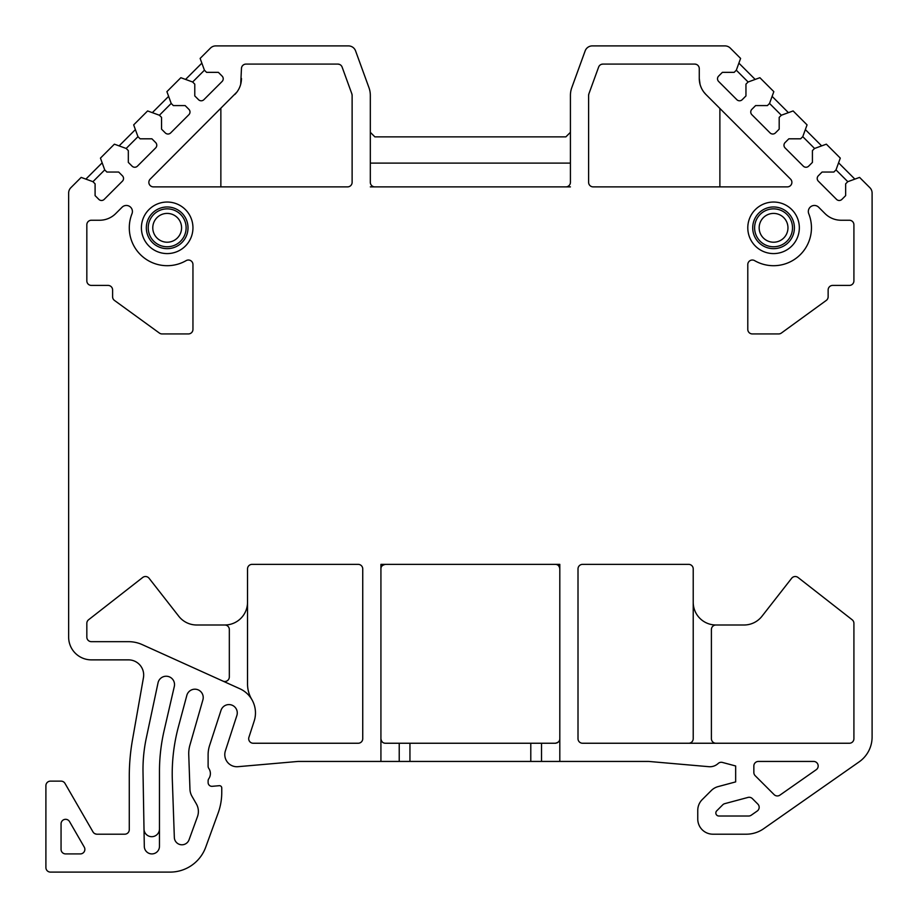 <?xml version="1.0" encoding="UTF-8"?>
<svg xmlns="http://www.w3.org/2000/svg" width="918" height="918" viewBox="0 0 918 918"><rect width="100%" height="100%" fill="white"/><g stroke="black" fill="none" stroke-linecap="round" stroke-linejoin="round"><path stroke-width="1.38" d="M559.659 567.749A4.544 4.544 0 0 1 559.808 568.908L559.808 564.363L380.924 564.363L380.924 738.692C381.383 741.71 382.898 743.236 385.48 743.247L555.264 743.247C558.431 742.536 559.946 741.021 559.808 738.692L559.808 568.908C559.36 565.89 557.846 564.375 555.264 564.363A4.544 4.544 0 0 1 556.974 564.696M92.947 181.684L95.093 183.829L95.093 195.626L98.846 199.378A3.787 3.787 0 0 0 104.204 199.378L122.427 181.156A3.787 3.787 0 0 0 122.427 175.797L118.674 172.045L106.878 172.045L104.732 169.899L92.947 181.684L81.163 177.403L70.858 187.697A7.585 7.585 0 0 0 68.643 193.055L68.643 637.126A22.743 22.743 0 0 0 91.375 659.87L128.52 659.87A15.158 15.158 0 0 1 143.449 677.656L132.502 739.736A212.23 212.23 0 0 0 129.277 776.594L129.277 829.654A4.544 4.544 0 0 1 124.733 834.198L96.941 834.198A4.544 4.544 0 0 1 93.005 831.926L64.994 783.421A4.544 4.544 0 0 0 61.058 781.138L50.444 781.138A4.544 4.544 0 0 0 45.9 785.693L45.9 867.556A4.544 4.544 0 0 0 50.444 872.1L170.105 872.1A37.902 37.902 0 0 0 205.724 847.165L218.094 813.176A60.634 60.634 0 0 0 221.754 792.429L221.754 787.965A2.272 2.272 0 0 0 219.276 785.693L212.23 786.313A3.787 3.787 0 0 1 208.111 782.538L208.111 780.885A3.787 3.787 0 0 1 208.776 778.739A9.1 9.1 0 0 0 208.776 768.412A3.787 3.787 0 0 1 208.111 766.266L208.111 754.848A30.317 30.317 0 0 1 209.591 745.485L221.008 710.348A8.342 8.342 0 0 1 231.52 704.99A8.342 8.342 0 0 1 236.867 715.501L225.38 750.867A12.129 12.129 0 0 0 237.969 766.691L297.432 761.492A15.158 15.158 0 0 1 298.752 761.435L380.924 761.435L380.924 738.692A4.544 4.544 0 0 0 381.073 739.851M104.732 169.899L100.452 158.114L114.383 144.172L126.179 148.464L128.325 150.598L128.325 162.394L132.077 166.147A3.787 3.787 0 0 0 137.436 166.147L155.658 147.924A3.787 3.787 0 0 0 155.658 142.565L151.906 138.813L140.11 138.813L137.964 136.667L133.672 124.882L147.614 110.94L159.411 115.232L161.545 117.378L161.545 129.163L165.297 132.915A3.787 3.787 0 0 0 170.668 132.915L188.89 114.693A3.787 3.787 0 0 0 188.89 109.334L185.138 105.581L173.341 105.581L171.196 103.436L166.904 91.651L180.846 77.709L192.642 82L194.777 84.146L194.777 95.931L198.529 99.683A3.787 3.787 0 0 0 203.888 99.683L222.11 81.461A3.787 3.787 0 0 0 222.11 76.102L218.369 72.35L206.573 72.35L204.427 70.204L200.135 58.419L210.44 48.115A7.585 7.585 0 0 1 215.799 45.9L348.461 45.9A7.585 7.585 0 0 1 355.576 50.892L368.944 87.612A22.743 22.743 0 0 1 370.321 95.392L370.321 182.338A4.544 4.544 0 0 0 374.865 186.882L570.422 186.882M736.316 70.204L734.17 72.35L722.374 72.35L718.622 76.102A3.787 3.787 0 0 0 718.622 81.461L736.844 99.683A3.787 3.787 0 0 0 742.203 99.683L745.955 95.931L745.955 84.146L748.101 82L736.316 70.204L740.596 58.419L730.303 48.115A7.585 7.585 0 0 0 724.945 45.9L592.282 45.9A7.585 7.585 0 0 0 585.156 50.892L571.799 87.612A22.743 22.743 0 0 0 570.422 95.392L570.422 182.338A4.544 4.544 0 0 1 565.878 186.882M748.101 82L759.886 77.709L773.828 91.651L769.536 103.436L767.402 105.581L755.606 105.581L751.853 109.334A3.787 3.787 0 0 0 751.853 114.693L770.076 132.915A3.787 3.787 0 0 0 775.435 132.915L779.187 129.163L779.187 117.378L781.333 115.232L793.118 110.94L807.06 124.882L802.768 136.667L800.622 138.813L788.837 138.813L785.085 142.565A3.787 3.787 0 0 0 785.085 147.924L803.307 166.147A3.787 3.787 0 0 0 808.666 166.147L812.419 162.394L812.419 150.598L814.564 148.464L826.349 144.172L840.291 158.114L836 169.899L833.854 172.045L822.069 172.045L818.317 175.797A3.787 3.787 0 0 0 818.317 181.156L836.539 199.378A3.787 3.787 0 0 0 841.898 199.378L845.65 195.626L845.65 183.829L847.796 181.684L859.581 177.403L869.885 187.697A7.585 7.585 0 0 1 872.1 193.055L872.1 737.005A30.317 30.317 0 0 1 859.168 761.848L763.661 828.713A30.317 30.317 0 0 1 746.277 834.198L712.919 834.198A15.158 15.158 0 0 1 697.76 819.04L697.76 810.342A15.158 15.158 0 0 1 702.201 799.624L711.301 790.536A15.158 15.158 0 0 1 718.094 786.611L735.662 781.895L735.662 765.979L722.42 762.433A4.544 4.544 0 0 0 718.151 763.501A12.129 12.129 0 0 1 708.834 766.691L649.37 761.492A15.158 15.158 0 0 0 648.051 761.435L559.808 761.435L559.808 738.692A4.544 4.544 0 0 1 559.188 740.998M700.032 84.238L699.275 78.432A22.743 22.743 0 0 0 705.942 94.508L703.831 92.064M699.275 78.432L699.275 68.643A4.544 4.544 0 0 0 694.731 64.088L602.896 64.088A4.544 4.544 0 0 0 598.628 67.083L588.886 93.831A4.544 4.544 0 0 0 588.61 95.392L588.61 182.338A4.544 4.544 0 0 0 593.166 186.882L787.346 186.882A4.544 4.544 0 0 0 790.559 179.125L705.942 94.508M236.947 92.029L150.185 179.125A4.544 4.544 0 0 0 153.398 186.882L347.578 186.882A4.544 4.544 0 0 0 352.122 182.338L352.122 95.392A4.544 4.544 0 0 0 351.846 93.831L342.116 67.083A4.544 4.544 0 0 0 337.835 64.088L246.013 64.088A4.544 4.544 0 0 0 241.457 68.643L240.7 84.238M234.801 94.508A22.743 22.743 0 0 0 241.457 78.432M747.791 227.813A25.773 25.773 0 0 1 773.564 202.04A25.773 25.773 0 0 1 799.337 227.813A25.773 25.773 0 0 1 773.564 253.586A25.773 25.773 0 0 1 747.791 227.813M192.952 227.813A25.773 25.773 0 0 1 167.179 253.586A25.773 25.773 0 0 1 141.406 227.813A25.773 25.773 0 0 1 167.179 202.04A25.773 25.773 0 0 1 192.952 227.813M818.695 207.261A6.059 6.059 0 0 0 808.769 213.791A37.902 37.902 0 0 1 754.607 260.632A4.544 4.544 0 0 0 747.791 264.579L747.791 329.39A4.544 4.544 0 0 0 752.335 333.934L778.682 333.934A4.544 4.544 0 0 0 781.356 333.062L826.257 300.438A4.544 4.544 0 0 0 828.139 296.755L828.139 289.973A4.544 4.544 0 0 1 832.683 285.418L849.357 285.418A4.544 4.544 0 0 0 853.912 280.874L853.912 224.784A4.544 4.544 0 0 0 849.357 220.24L841.095 220.24A22.743 22.743 0 0 1 825.007 213.573L818.695 207.261M131.974 213.791A6.059 6.059 0 0 0 122.048 207.261L115.725 213.573A22.743 22.743 0 0 1 99.649 220.24L91.375 220.24A4.544 4.544 0 0 0 86.831 224.784L86.831 280.874A4.544 4.544 0 0 0 91.375 285.418L108.06 285.418A4.544 4.544 0 0 1 112.604 289.973L112.604 296.755A4.544 4.544 0 0 0 114.475 300.438L159.388 333.062A4.544 4.544 0 0 0 162.061 333.934L188.397 333.934A4.544 4.544 0 0 0 192.952 329.39L192.952 264.579A4.544 4.544 0 0 0 186.124 260.632A37.902 37.902 0 0 1 131.974 213.791M202.901 699.837A8.342 8.342 0 0 0 197.118 689.498A8.342 8.342 0 0 0 186.836 695.374L178.425 726.758A181.913 181.913 0 0 0 172.332 780.197L174.34 837.503A7.585 7.585 0 0 0 189.039 839.821L197.473 816.641A15.158 15.158 0 0 0 196.349 803.881L191.977 796.296A15.158 15.158 0 0 1 189.957 789.25L188.741 754.585A30.317 30.317 0 0 1 189.9 745.164L202.901 699.837M174.317 686.435A8.342 8.342 0 0 0 167.994 676.428A8.342 8.342 0 0 0 158.034 682.831L146.306 738.003A151.596 151.596 0 0 0 143.013 772.164L144.31 846.465A7.585 7.585 0 0 0 151.963 853.912A7.585 7.585 0 0 0 159.468 846.327L159.468 771.453A181.913 181.913 0 0 1 164.138 730.521L174.317 686.435M753.85 765.979L753.85 772.486A4.544 4.544 0 0 0 755.181 775.699L774.104 794.609A4.544 4.544 0 0 0 779.933 795.126L816.228 769.709A4.544 4.544 0 0 0 813.612 761.435L758.406 761.435A4.544 4.544 0 0 0 753.85 765.979M724.761 803.652A4.544 4.544 0 0 0 722.73 804.834L716.729 810.835A3.029 3.029 0 0 0 718.863 816.01L748.663 816.01A4.544 4.544 0 0 0 751.268 815.184L757.235 811.019A4.544 4.544 0 0 0 757.832 804.076L752.37 798.614A4.544 4.544 0 0 0 747.975 797.432L724.761 803.652M239.862 688.752L142.256 644.631A33.346 33.346 0 0 0 128.52 641.671L91.375 641.671A4.544 4.544 0 0 1 86.831 637.126L86.831 623.345A4.544 4.544 0 0 1 88.576 619.765L142.703 577.479A4.544 4.544 0 0 1 149.083 578.271L178.769 616.253A22.743 22.743 0 0 0 196.681 624.997L224.784 624.997A22.743 22.743 0 0 0 247.527 602.254L247.527 568.908A4.544 4.544 0 0 1 252.071 564.363L358.192 564.363A4.544 4.544 0 0 1 362.736 568.908L362.736 738.692A4.544 4.544 0 0 1 358.192 743.247L253.242 743.247A4.544 4.544 0 0 1 248.916 737.292L254.171 721.123A26.53 26.53 0 0 0 239.862 688.752M688.672 743.247A4.544 4.544 0 0 0 693.216 738.692L693.216 568.908A4.544 4.544 0 0 0 688.672 564.363L582.551 564.363A4.544 4.544 0 0 0 578.007 568.908L578.007 738.692A4.544 4.544 0 0 0 582.551 743.247L849.357 743.247A4.544 4.544 0 0 0 853.912 738.692L853.912 623.345A4.544 4.544 0 0 0 852.156 619.765L798.04 577.479A4.544 4.544 0 0 0 791.66 578.271L761.974 616.253A22.743 22.743 0 0 1 744.062 624.997L715.96 624.997A4.544 4.544 0 0 0 711.404 629.541L711.404 738.692A4.544 4.544 0 0 0 715.96 743.247M693.216 602.254A22.743 22.743 0 0 0 715.96 624.997M84.249 847.085L69.55 821.61A4.544 4.544 0 0 0 61.058 823.882L61.058 849.357A4.544 4.544 0 0 0 65.603 853.912L80.314 853.912A4.544 4.544 0 0 0 84.249 847.085M559.808 761.435L380.924 761.435M826.257 300.438A4.544 4.544 0 0 0 828.07 297.547L828.139 296.755M112.604 296.755L112.673 297.547A4.544 4.544 0 0 0 114.475 300.438M159.388 333.062A4.544 4.544 0 0 0 162.061 333.934M129.22 830.388L129.277 829.654M96.539 834.187L94.749 833.636L96.539 834.187A4.544 4.544 0 0 0 96.941 834.198M703.349 91.398L702.281 89.712M701.363 87.944L700.618 86.12M696.165 64.317L694.731 64.088M602.896 64.088L601.451 64.329M588.886 93.831L588.61 95.392L588.886 93.831M719.884 186.882L719.884 108.45M370.321 186.882L374.865 186.882M585.156 50.892L573.44 83.079M355.576 50.892L367.292 83.079M570.422 163.117L370.321 163.117M570.422 132.307L565.878 136.862L374.865 136.862L370.321 132.307M755.17 79.418L738.887 63.135M788.401 112.65L772.118 96.367M781.333 115.232L769.536 103.436M821.633 145.882L805.35 129.599M814.564 148.464L802.768 136.667M854.865 179.113L838.582 162.83M847.796 181.684L836 169.899M204.427 70.204L192.642 82M201.857 63.135L185.562 79.418M171.196 103.436L159.411 115.232M168.625 96.367L152.331 112.65M137.964 136.667L126.179 148.464M135.394 129.599L119.099 145.882M102.162 162.83L85.867 179.113M352.122 95.392L351.846 93.831L352.122 95.392M339.396 64.363L337.835 64.088M245.29 64.145L244.578 64.317M243.901 64.604L243.304 64.983M243.201 65.063L242.375 65.912M240.114 86.12L239.368 87.944M238.462 89.712L237.395 91.398M220.859 186.882L220.859 108.45M159.468 828.954A7.734 7.734 0 0 1 151.803 836.688A7.734 7.734 0 0 1 144.011 829.092M384.608 564.444A4.544 4.544 0 0 1 385.48 564.363C382.301 565.063 380.786 566.578 380.924 568.908A4.544 4.544 0 0 1 381.073 567.76M381.418 740.746A4.544 4.544 0 0 0 382.427 742.065M383.77 742.914A4.544 4.544 0 0 0 385.48 743.247M383.781 564.685A4.544 4.544 0 0 0 383.058 565.052M559.326 566.854A4.544 4.544 0 0 0 558.316 565.534M555.264 743.247A4.544 4.544 0 0 0 556.136 743.155M556.951 742.914A4.544 4.544 0 0 0 557.685 742.547M558.305 742.077A4.544 4.544 0 0 0 559.142 741.067M251.762 699.401A30.317 30.317 0 0 1 247.527 683.933L247.527 602.254M222.913 681.087A4.544 4.544 0 0 0 229.328 676.945L229.328 629.541A4.544 4.544 0 0 0 224.784 624.997M752.714 227.813A20.85 20.85 0 0 1 773.564 206.975A20.85 20.85 0 0 1 794.403 227.813A20.85 20.85 0 0 1 773.564 248.663A20.85 20.85 0 0 1 752.714 227.813M754.607 227.813A18.945 18.945 0 0 1 773.564 208.868A18.945 18.945 0 0 1 792.509 227.813A18.945 18.945 0 0 1 773.564 246.77A18.945 18.945 0 0 1 754.607 227.813M188.018 227.813A20.85 20.85 0 0 1 167.179 248.663A20.85 20.85 0 0 1 146.329 227.813A20.85 20.85 0 0 1 167.179 206.975A20.85 20.85 0 0 1 188.018 227.813M186.124 227.813A18.945 18.945 0 0 1 167.179 246.77A18.945 18.945 0 0 1 148.223 227.813A18.945 18.945 0 0 1 167.179 208.868A18.945 18.945 0 0 1 186.124 227.813M541.517 761.435L541.517 743.247M399.227 761.435L399.227 743.247M530.788 761.435L530.788 743.247M409.944 761.435L409.944 743.247M759.163 227.813A14.401 14.401 0 0 1 773.564 213.412A14.401 14.401 0 0 1 787.965 227.813A14.401 14.401 0 0 1 773.564 242.214A14.401 14.401 0 0 1 759.163 227.813M181.58 227.813A14.401 14.401 0 0 1 167.179 242.214A14.401 14.401 0 0 1 152.778 227.813A14.401 14.401 0 0 1 167.179 213.412A14.401 14.401 0 0 1 181.58 227.813"/></g></svg>
